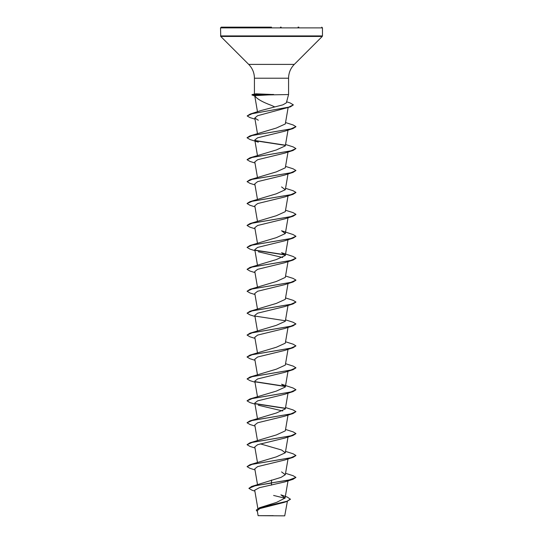 <?xml version="1.0" encoding="UTF-8"?>
<svg xmlns="http://www.w3.org/2000/svg" width="543" height="543" viewBox="0 0 543 543"><rect width="100%" height="100%" fill="white"/><g stroke="black" fill="none" stroke-linecap="round" stroke-linejoin="round"><path stroke-width="0.81" d="M290.424 499.098L286.962 501.264L259.493 507.753L276.597 502.384L285.061 498.06L280.928 494.836L287.396 497.13L290.424 499.282L286.758 501.515L284.023 502.411L259.825 508.567L257.26 510.712L258.108 515.68L284.722 515.85L287.383 501.304M270.502 515.694C254.185 515.687 254.518 515.674 271.5 515.667L273.183 515.64M268.676 94.903L254.728 95.649C256.513 98.677 262.106 101.935 271.5 105.43L274.778 106.93L282.869 104.853L286.344 102.858L288.571 94.557L268.676 94.903M273.74 94.652L253.683 94.652L256.126 95.364M280.446 27.15L281.172 27.15M273.611 94.557L255.929 93.81L252.149 94.577L253.683 94.652L251.918 94.916L252.149 94.577M271.5 480.032L271.5 482.876L251.68 486.44L281.064 477.365L285.306 474.704L281.559 471.915M254.986 469.899L249.936 468.324L247.065 466.62L249.936 464.727L276.326 456.867L285.306 452.781L281.559 449.998L260.287 443.848M254.986 447.975L249.936 446.407L247.065 444.697L249.936 442.803L276.326 434.943L285.306 430.857L288.014 415.096M247.072 422.685L249.936 420.886L276.326 413.019L285.313 408.94L288.014 393.173M249.936 398.962L276.326 391.103L285.313 387.016L281.559 384.227L293.064 388.001L295.935 389.711L290.756 392.019L249.936 398.962L247.072 400.761M254.986 382.211L249.936 380.636L247.065 378.933L249.936 377.039L276.326 369.179L285.313 365.093L288.014 349.325M247.072 356.921L249.936 355.115L276.326 347.255L285.313 343.176L288.014 327.409M254.986 338.37L249.936 336.796L247.065 335.085L249.936 333.198L276.326 325.338L285.313 321.252L288.014 305.485M254.986 316.447L249.936 314.872L247.065 313.168L249.936 311.275L276.326 303.415L285.313 299.329L288.014 283.561M254.986 294.523L249.936 292.955L247.065 291.245L249.936 289.351L276.326 281.491L285.313 277.405L288.014 261.645M249.936 267.434L276.319 259.574L285.313 255.488L281.559 252.699L293.064 256.472L295.935 258.176L290.756 260.491L249.936 267.434L247.065 269.321L252.244 267.007L293.064 260.07L295.928 258.271M249.936 245.511L276.319 237.651L285.313 233.565L281.559 230.775L293.064 234.549L295.935 236.259L290.756 238.567L249.936 245.511L247.065 247.398L252.244 245.09L293.064 238.146L295.928 236.348M247.072 225.386L249.936 223.587L276.319 215.727L285.313 211.641L288.014 195.874M247.072 203.469L249.936 201.663L276.312 193.81L285.313 189.724L281.559 186.935M254.986 184.919L249.936 183.344L247.065 181.633L249.936 179.747L276.312 171.887L285.313 167.801L288.014 152.033M247.072 159.622L249.936 157.823L276.312 149.97L285.313 145.877L288.014 130.11M247.072 137.698L249.936 135.899L276.306 128.046L285.313 123.953L288.123 107.582M247.214 115.89L250.221 114.037L261.183 110.501L274.778 106.93M254.728 95.649L257.477 111.763M254.986 119.148L249.936 117.58L247.208 115.985L252.169 113.697L290.417 106.849L257.565 115.72L254.796 118.035L258.319 120.247M293.064 128.542L284.681 131.209L257.64 137.793L254.796 139.985L258.319 142.171L249.936 139.503L247.065 137.793L252.244 135.478L293.064 128.542L295.928 126.743M254.986 162.995L249.936 161.42L247.065 159.717L252.244 157.402L293.064 150.459L284.681 153.133L257.64 159.717L254.796 161.909L257.45 177.364M247.065 181.633L252.244 179.319L293.064 172.382L284.681 175.056L257.64 181.633L254.796 183.833L257.45 199.288M254.986 206.835L249.936 205.268L247.065 203.557L252.244 201.243L293.064 194.306L284.681 196.973L257.64 203.557L254.796 205.749L257.45 221.211M254.986 228.759L249.936 227.184L247.065 225.481L252.244 223.166L293.064 216.229L284.681 218.897L257.64 225.481L254.803 227.673L257.45 243.128M293.064 238.146L284.681 240.82L257.64 247.398L254.796 249.597L257.45 265.052M258.319 251.782L282.713 257.518M284.688 262.737L257.647 269.321L254.803 271.514L257.45 286.976M247.065 291.245L252.244 288.93L293.064 281.993L284.681 284.661L257.64 291.245L254.796 293.437L257.45 308.899M247.065 313.168L252.244 310.854L293.064 303.91L284.681 306.585L257.64 313.168L254.796 315.361L257.45 330.816M247.065 335.085L252.244 332.778L293.064 325.834L284.681 328.501L257.64 335.085L254.796 337.284L257.45 352.74M254.986 360.287L249.936 358.719L247.065 357.009L252.244 354.694L293.064 347.758L284.681 350.425L257.64 357.009L254.796 359.201L257.45 374.663M247.065 378.933L252.244 376.618L293.064 369.681L284.681 372.349L257.64 378.933L254.803 381.125L257.45 396.58M254.986 404.135L249.936 402.56L247.065 400.849L252.244 398.542L293.064 391.598L284.681 394.272L257.64 400.849L254.796 403.049L257.45 418.504M258.319 405.234L282.713 410.97M254.986 426.051L249.936 424.483L247.065 422.773L252.244 420.458L293.064 413.522L284.681 416.189L257.647 422.773L254.796 424.965L257.45 440.427M247.065 444.697L252.244 442.382L293.064 435.445L284.681 438.113L257.64 444.697L254.796 446.889L257.45 462.351M247.065 466.62L252.244 464.306L293.064 457.362L284.681 460.036L257.64 466.62L254.796 468.813L257.497 484.539M293.064 479.286L295.935 477.399L288.774 480.134L271.5 482.876L293.064 479.286L284.681 481.96L259.425 487.668L254.708 490.2L257.837 508.438M273.618 495.447L285.014 498.25M251.68 486.44L248.884 488.361L252.122 490.261L254.864 491.11M259.493 507.753L256.276 510.101M271.5 485.13L271.5 483.06L255.291 485.707L248.884 488.361M286.758 501.515L259.249 508.024L256.269 510.189L257.402 511.554M254.429 93.959L254.429 78.219C254.355 72.857 252.447 68.248 248.708 64.4L220.75 36.442L220.533 27.883L221.266 27.15L271.5 27.15M262.554 27.15L265.575 27.15M298.032 27.15L298.833 27.15M295.935 477.399L293.064 475.688L285.55 473.306M249.936 464.727L290.756 457.79L295.935 455.475L293.064 453.765L285.55 451.389M249.936 442.803L290.756 435.866L295.935 433.552L293.064 431.841L285.55 429.465M249.936 420.886L290.756 413.942L295.935 411.628L293.064 409.924L285.55 407.542M285.136 408.214L255.088 403.578M285.136 386.297L255.081 381.661M249.936 377.039L290.756 370.102L295.935 367.787L293.064 366.077L285.55 363.701M249.936 355.115L290.756 348.178L295.935 345.864L293.064 344.16L285.55 341.778M249.936 333.198L290.756 326.255L295.935 323.947L293.064 322.237L285.55 319.854M249.936 311.275L290.756 304.338L295.935 302.023L293.064 300.313L285.55 297.937M249.936 289.351L290.756 282.414L295.935 280.1L293.064 278.389L285.55 276.014M285.136 254.762L255.088 250.126M249.936 223.587L290.756 216.65L295.935 214.336L293.064 212.625L285.55 210.25M249.936 201.663L290.756 194.727L295.935 192.412L293.064 190.708L285.55 188.326M249.936 179.747L290.756 172.803L295.935 170.495L293.064 168.785L285.55 166.402M249.936 157.823L290.756 150.886L295.935 148.572L293.064 146.861L285.55 144.486M285.136 145.157L255.088 140.522M249.936 135.899L290.756 128.963L295.935 126.648L293.064 124.938L285.55 122.562M250.221 114.037L288.693 107.147L293.335 104.853L290.091 102.919L286.623 101.819M293.064 457.362L295.928 455.563M293.064 435.445L295.928 433.647M293.064 413.522L295.935 411.628M285.245 408.417L255.325 403.809M293.064 391.598L295.928 389.799M285.245 386.494L255.325 381.885M293.064 369.681L295.928 367.876M293.064 347.758L295.935 345.864M293.064 325.834L295.935 323.947M285.245 320.73L255.325 316.121M293.064 303.91L295.928 302.112M293.064 281.993L295.928 280.195M254.986 272.6L249.936 271.032L247.065 269.321M285.245 254.966L255.325 250.357M254.986 250.683L249.936 249.108L247.065 247.398M293.064 216.229L295.928 214.424M293.064 194.306L295.928 192.507M293.064 172.382L295.935 170.495M293.064 150.459L295.935 148.572M285.245 145.354L255.325 140.752M290.417 106.849L293.329 104.942M254.782 96.043L251.918 94.916M273.611 94.468L253.683 94.468L255.929 93.81M220.533 27.883L322.467 27.883L321.734 27.15M220.533 35.919L322.467 35.919L322.467 27.883M220.75 36.442L322.25 36.442L322.467 35.919M248.708 64.4L294.292 64.4L322.25 36.442M254.429 78.219L288.571 78.219C288.645 72.857 290.553 68.248 294.292 64.4M288.571 94.557L288.571 78.219M285.061 498.06L288.014 480.86M285.313 474.704L288.014 458.937M285.313 452.781L288.014 437.013M285.313 387.016L288.014 371.249M285.313 255.488L288.014 239.721M285.313 233.565L288.014 217.797M285.313 189.724L288.014 173.957M257.45 155.447L254.796 139.985M257.45 133.524L254.796 118.035M284.681 262.737L293.064 260.07"/></g></svg>
